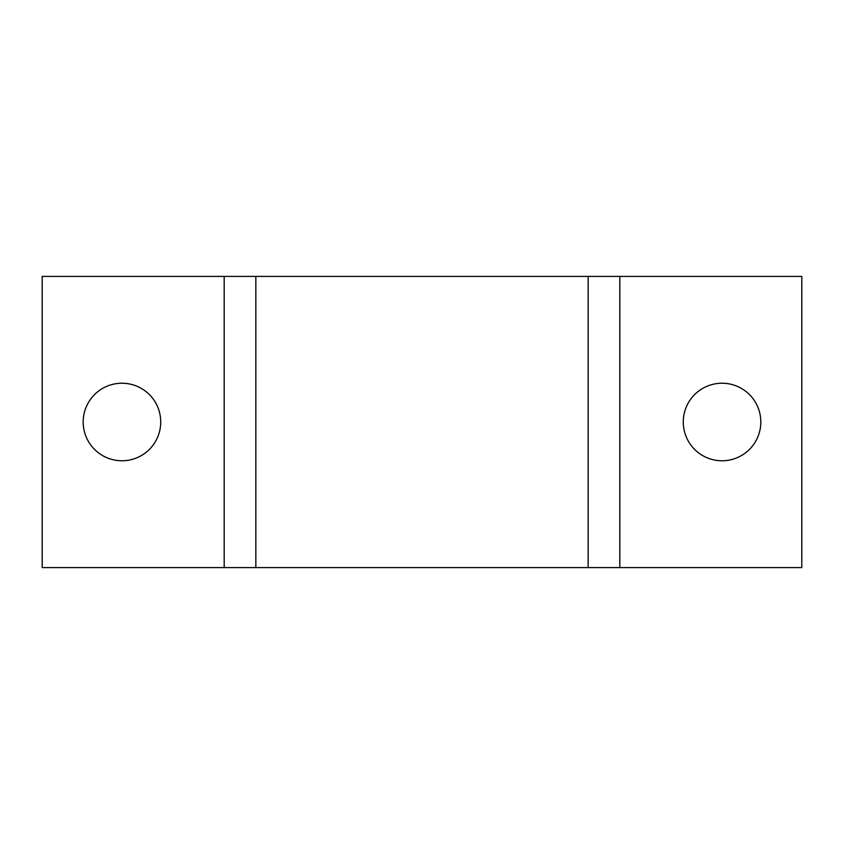 <?xml version="1.0" encoding="UTF-8"?>
<svg xmlns="http://www.w3.org/2000/svg" width="844" height="844" viewBox="0 0 844 844"><rect width="100%" height="100%" fill="white"/><g stroke="black" fill="none" stroke-linecap="round" stroke-linejoin="round"><path stroke-width="1.27" d="M224.188 567.59L42.2 567.59L42.2 276.41L224.188 276.41L224.188 567.59L619.812 567.59L619.812 276.41L801.8 276.41L801.8 567.59L619.812 567.59M619.812 276.41L224.188 276.41M83.187 422A38.771 38.771 0 0 0 121.958 460.771A38.771 38.771 0 0 0 160.729 422A38.771 38.771 0 0 0 121.958 383.229A38.771 38.771 0 0 0 83.187 422M683.271 422A38.771 38.771 0 0 0 722.042 460.771A38.771 38.771 0 0 0 760.813 422A38.771 38.771 0 0 0 722.042 383.229A38.771 38.771 0 0 0 683.271 422M255.837 567.59L255.837 276.41M588.162 567.59L588.162 276.41"/></g></svg>
